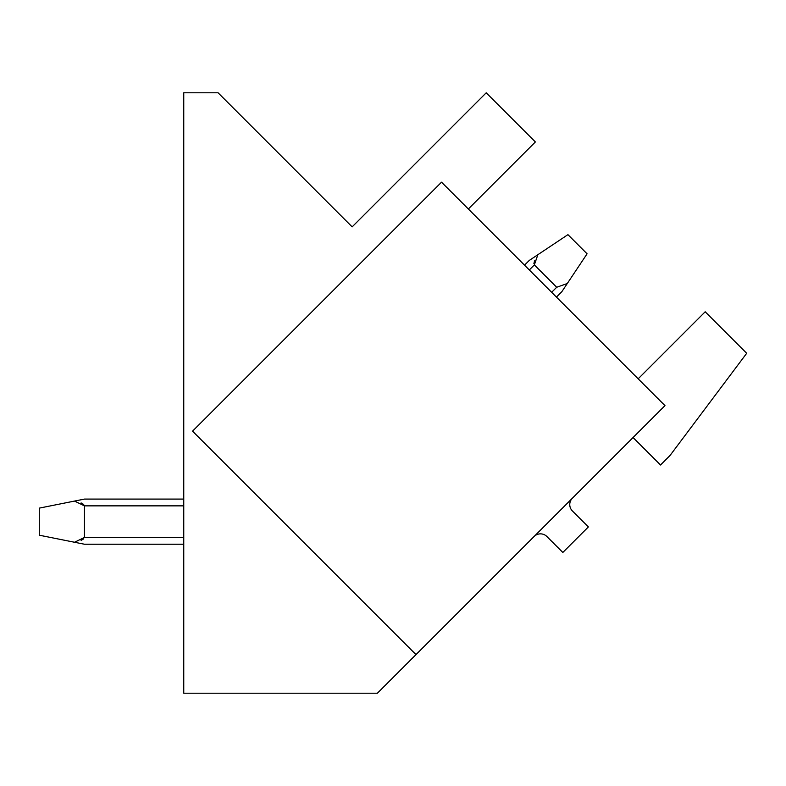 <?xml version="1.0" encoding="UTF-8"?>
<svg xmlns="http://www.w3.org/2000/svg" width="786" height="786" viewBox="0 0 786 786"><rect width="100%" height="100%" fill="white"/><g stroke="black" fill="none" stroke-linecap="round" stroke-linejoin="round"><path stroke-width="1.18" d="M441.526 182.175L664.976 405.625L415.99 654.61L192.541 431.16L441.526 182.175M599.541 471.06L633.064 437.547L660.515 464.998L670.085 455.418L746.7 353.278L705.199 311.777L638.163 378.813M534.107 536.504A9.029 9.029 0 0 1 546.869 536.504L562.835 552.46L588.37 526.925L572.405 510.969A9.029 9.029 0 0 1 572.405 498.196M468.338 208.997L535.384 141.952L486.22 92.797L352.148 226.869L218.086 92.797L183.757 92.797L183.757 693.203L377.398 693.203L431.946 638.654M529.312 269.962L534.352 264.911L537.85 254.713L529.243 260.451L537.85 254.713L534.352 264.911L537.85 254.713L529.243 260.451L537.85 254.713L534.352 264.911L537.85 254.713L529.243 260.451L537.85 254.713L534.352 264.911L537.85 254.713L529.243 260.451L537.85 254.713L534.352 264.911L537.85 254.713L529.243 260.451L537.85 254.713L534.352 264.911L537.85 254.713L529.243 260.451L537.85 254.713L534.352 264.911L537.85 254.713L529.243 260.451L537.85 254.713L534.352 264.911L556.694 287.263L567.286 283.51L587.083 253.809L567.934 234.65L529.243 260.451L524.517 265.167M533.881 263.565L534.647 260.471L533.881 263.565M83.738 504.484L81.105 502.922L83.738 504.484M83.738 538.832L81.105 540.395L83.738 538.832M39.3 508.12L39.3 535.207L74.523 542.252L84.446 537.457L84.446 505.86L74.523 501.075L39.3 508.12M74.523 501.075L84.446 499.09L183.757 499.09M183.757 544.226L84.446 544.226L74.523 542.252M561.803 291.734L567.286 283.51L561.803 291.734L556.439 297.088M84.446 505.86L183.757 505.86M556.694 287.263L551.654 292.304M183.757 537.457L84.446 537.457"/></g></svg>
